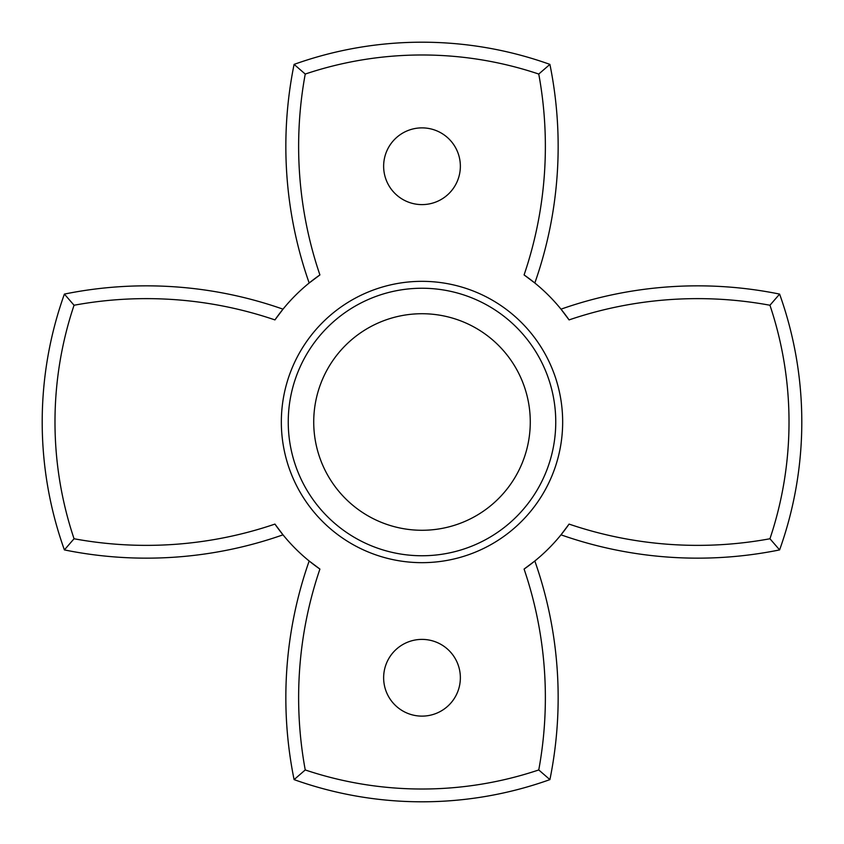 <?xml version="1.0" encoding="UTF-8"?>
<svg xmlns="http://www.w3.org/2000/svg" width="844" height="844" viewBox="0 0 844 844"><rect width="100%" height="100%" fill="white"/><g stroke="black" fill="none" stroke-linecap="round" stroke-linejoin="round"><path stroke-width="1.27" d="M281.337 422A140.663 140.663 0 0 1 422 281.337A140.663 140.663 0 0 1 562.663 422A140.663 140.663 0 0 1 422 562.663A140.663 140.663 0 0 1 281.337 422M460.36 677.753A38.36 38.36 0 0 0 422 639.393A38.36 38.36 0 0 0 383.64 677.753A38.36 38.36 0 0 0 422 716.123A38.36 38.36 0 0 0 460.36 677.753M460.36 166.247A38.36 38.36 0 0 0 422 127.877A38.36 38.36 0 0 0 383.64 166.247A38.36 38.36 0 0 0 422 204.607A38.36 38.36 0 0 0 460.36 166.247M524.092 274.933A398.98 398.98 0 0 0 538.757 74.05A367.013 367.013 0 0 0 305.243 74.05A398.98 398.98 0 0 0 319.908 274.933L309.168 283.004A411.767 411.767 0 0 1 294.092 64.387A379.8 379.8 0 0 1 549.908 64.387A411.767 411.767 0 0 1 534.832 283.004L524.092 274.933A179.033 179.033 0 0 1 569.067 319.908L560.996 309.168A411.767 411.767 0 0 1 779.613 294.092A379.8 379.8 0 0 1 779.613 549.908A411.767 411.767 0 0 1 560.996 534.832L569.067 524.092A179.033 179.033 0 0 1 524.092 569.067L534.832 560.996A411.767 411.767 0 0 1 549.908 779.613A379.8 379.8 0 0 1 294.092 779.613A411.767 411.767 0 0 1 309.168 560.996L319.908 569.067A179.033 179.033 0 0 1 274.933 524.092L283.004 534.832A411.767 411.767 0 0 1 64.387 549.908A379.8 379.8 0 0 1 64.387 294.092A411.767 411.767 0 0 1 283.004 309.168L274.933 319.908A179.033 179.033 0 0 1 319.908 274.933M274.933 319.908A398.98 398.98 0 0 0 74.05 305.243A367.013 367.013 0 0 0 74.05 538.757L64.387 549.908M319.908 569.067A398.98 398.98 0 0 0 305.243 769.95L294.092 779.613M569.067 524.092A398.98 398.98 0 0 0 769.95 538.757A367.013 367.013 0 0 0 769.95 305.243A398.98 398.98 0 0 0 569.067 319.908M74.05 538.757A398.98 398.98 0 0 0 274.933 524.092M305.243 769.95A367.013 367.013 0 0 0 538.757 769.95A398.98 398.98 0 0 0 524.092 569.067M769.95 538.757L779.613 549.908M769.95 305.243L779.613 294.092M538.757 769.95L549.908 779.613M74.05 305.243L64.387 294.092M538.757 74.05L549.908 64.387M305.243 74.05L294.092 64.387M555.753 422A133.753 133.753 0 0 1 422 555.753A133.753 133.753 0 0 1 288.247 422A133.753 133.753 0 0 1 422 288.247A133.753 133.753 0 0 1 555.753 422M313.725 422A108.275 108.275 0 0 0 422 530.275A108.275 108.275 0 0 0 530.275 422A108.275 108.275 0 0 0 422 313.725A108.275 108.275 0 0 0 313.725 422"/></g></svg>
